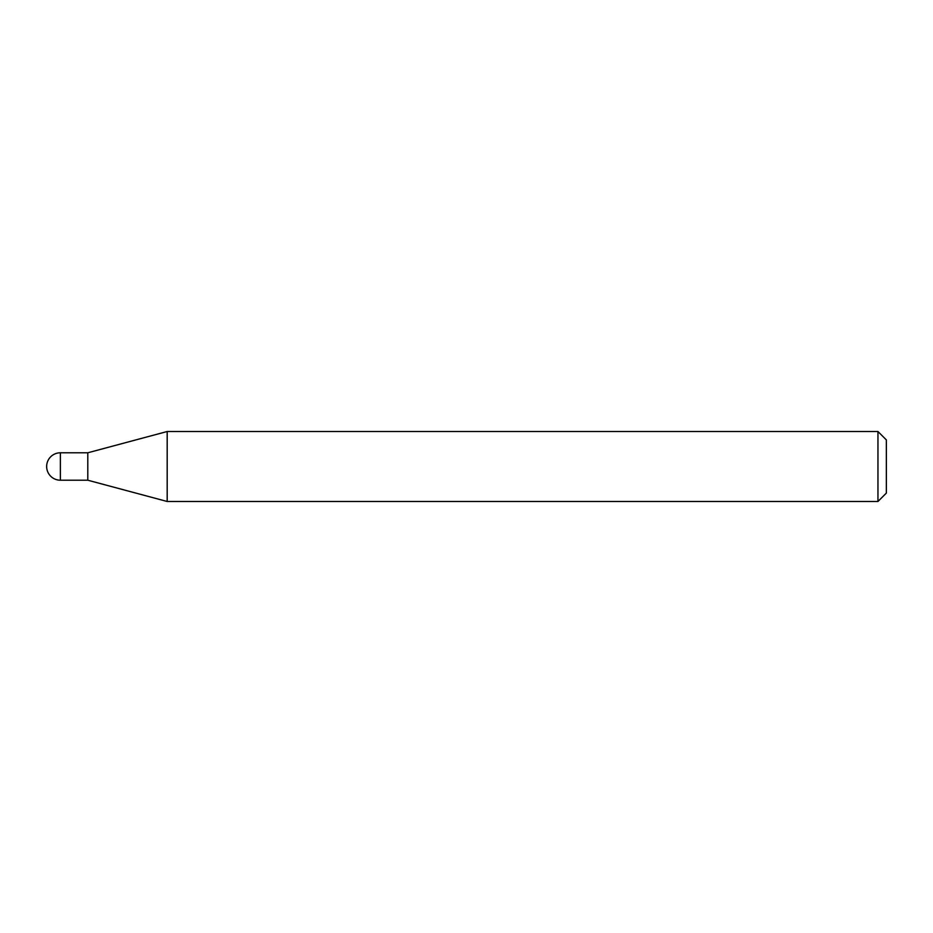 <?xml version="1.0" encoding="UTF-8"?>
<svg xmlns="http://www.w3.org/2000/svg" width="933" height="933" viewBox="0 0 933 933"><rect width="100%" height="100%" fill="white"/><g stroke="black" fill="none" stroke-linecap="round" stroke-linejoin="round"><path stroke-width="1.4" d="M60.365 452.785L60.365 480.215A13.715 13.715 0 0 1 46.65 466.5A13.715 13.715 0 0 1 60.365 452.785L87.795 452.785L87.795 480.215L167.182 501.488L877.953 501.488L877.953 431.512L886.35 439.909L886.35 493.091L877.953 501.488M60.365 480.215L87.795 480.215L87.795 452.785L167.182 431.512L167.182 501.488M167.182 431.512L877.953 431.512"/></g></svg>
